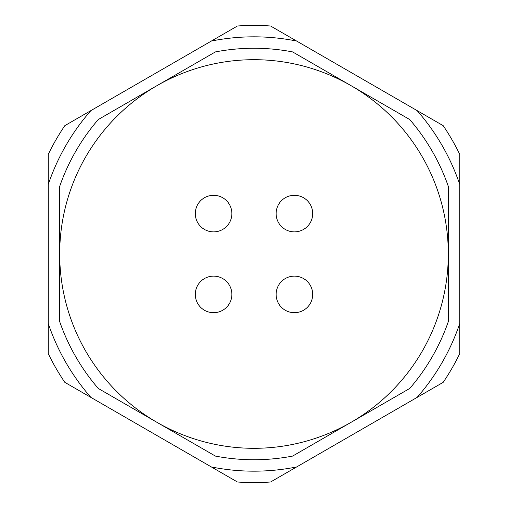 <?xml version="1.0" encoding="UTF-8"?>
<svg xmlns="http://www.w3.org/2000/svg" width="508" height="508" viewBox="0 0 508 508"><rect width="100%" height="100%" fill="white"/><g stroke="black" fill="none" stroke-linecap="round" stroke-linejoin="round"><path stroke-width="0.76" d="M211.341 466.941A217.17 217.17 0 0 0 296.659 466.941L270.574 481.997A228.6 228.6 0 0 1 237.426 481.997L64.834 382.353A228.6 228.6 0 0 1 48.26 353.644L48.26 323.526A217.17 217.17 0 0 0 90.919 397.415M90.919 110.585A217.17 217.17 0 0 0 48.26 184.474L48.26 154.356A228.6 228.6 0 0 1 64.834 125.647L237.426 26.003A228.6 228.6 0 0 1 270.574 26.003L443.166 125.647A228.6 228.6 0 0 1 459.74 154.356L459.74 353.644A228.6 228.6 0 0 1 443.166 382.353L296.659 466.941M296.659 41.059A217.17 217.17 0 0 0 211.341 41.059M459.74 184.474A217.17 217.17 0 0 0 417.081 110.585M417.081 397.415A217.17 217.17 0 0 0 459.74 323.526M48.26 323.526L48.26 184.474M351.155 422.275A194.31 194.31 0 0 1 156.845 422.275A194.31 194.31 0 0 0 351.155 422.275L409.715 388.468A205.74 205.74 0 0 0 448.31 321.621L448.31 186.379A205.74 205.74 0 0 0 409.715 119.532L292.595 51.911A205.74 205.74 0 0 0 215.405 51.911L98.285 119.532A205.74 205.74 0 0 0 59.69 186.379L59.69 321.621A205.74 205.74 0 0 0 98.285 388.468L215.405 456.089A205.74 205.74 0 0 0 292.595 456.089L351.155 422.275A194.31 194.31 0 0 0 351.155 85.725A194.31 194.31 0 0 0 59.69 254A194.31 194.31 0 0 0 156.845 422.275M294.411 231.877A18.288 18.288 0 0 0 312.699 213.589A18.288 18.288 0 0 0 294.411 195.301A18.288 18.288 0 0 0 276.123 213.589A18.288 18.288 0 0 0 294.411 231.877M213.589 312.699A18.288 18.288 0 0 0 231.877 294.411A18.288 18.288 0 0 0 213.589 276.123A18.288 18.288 0 0 0 195.301 294.411A18.288 18.288 0 0 0 213.589 312.699M213.589 231.877A18.288 18.288 0 0 0 231.877 213.589A18.288 18.288 0 0 0 213.589 195.301A18.288 18.288 0 0 0 195.301 213.589A18.288 18.288 0 0 0 213.589 231.877M294.411 312.699A18.288 18.288 0 0 0 312.699 294.411A18.288 18.288 0 0 0 294.411 276.123A18.288 18.288 0 0 0 276.123 294.411A18.288 18.288 0 0 0 294.411 312.699M312.699 294.411A18.288 18.288 0 0 0 294.411 276.123A18.288 18.288 0 0 0 276.123 294.411M312.699 213.589A18.288 18.288 0 0 0 294.411 195.301A18.288 18.288 0 0 0 276.123 213.589"/></g></svg>
